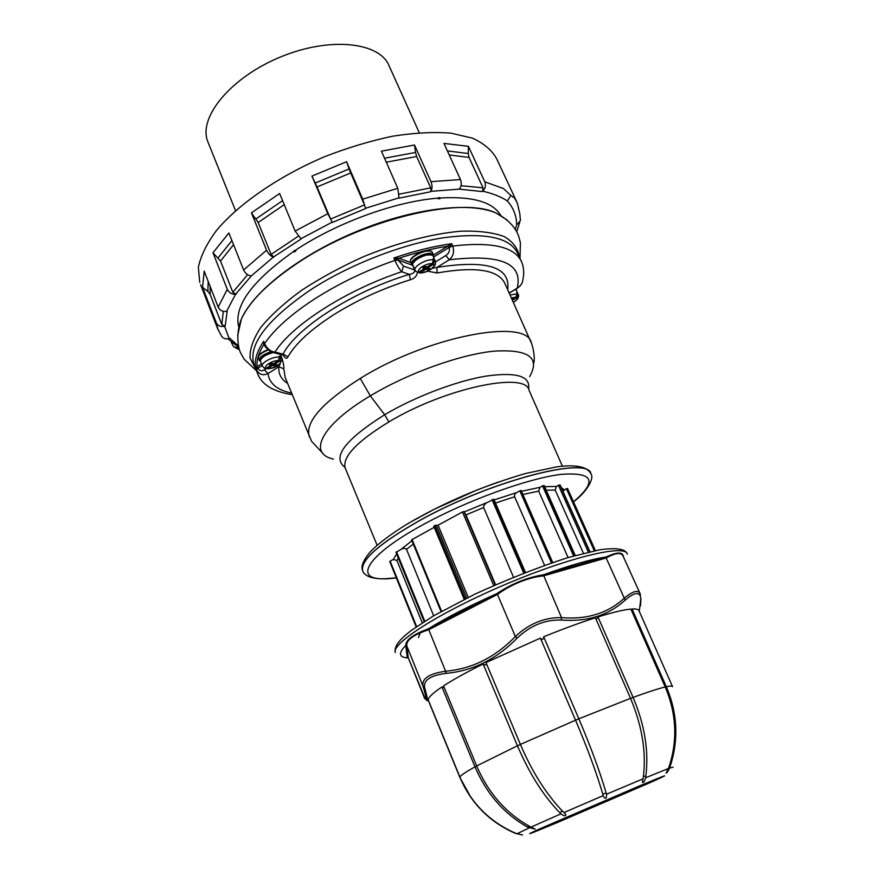 <?xml version="1.0" encoding="UTF-8"?>
<svg xmlns="http://www.w3.org/2000/svg" width="879" height="879" viewBox="0 0 879 879"><rect width="100%" height="100%" fill="white"/><g stroke="black" fill="none" stroke-linecap="round" stroke-linejoin="round"><path stroke-width="1.32" d="M447.389 150.902L468.276 153.528L468.419 146.332L484.79 181.821C486.065 185.447 485.351 188.567 482.637 191.182C492.669 193.446 500.898 196.698 507.315 200.928C513.501 207.916 516.621 215.926 516.676 224.969L515.314 229.309M482.637 191.182L483.032 187.82L469.045 157.451L468.276 153.528M399.341 194.138L430.71 187.853L430.974 191.325C432.38 188.633 432.38 185.414 430.963 181.667L460.453 179.536C461.794 183.239 461.398 186.436 459.256 189.15L482.164 191.556M218.091 329.9L216.245 322.659C217.915 325.911 220.695 327.098 224.552 326.23L225.167 326.032L227.2 311.232L226.584 311.364C222.684 311.869 219.882 310.452 218.168 307.101L227.309 289.279C229.045 292.729 231.781 294.421 235.517 294.344L251.295 275.929C247.911 275.512 245.351 273.534 243.615 269.985L266.568 250.207C268.293 253.844 270.567 256.119 273.402 257.053L301.167 238.956L295.135 231.067L327.812 213.696L332.35 222.431L330.614 219.047L364.477 204.928L365.631 208.554L362.719 199.159L397.78 188.282L399.055 198.138L430.71 191.721M200.632 284.741L217.465 328.252L221.64 336.294C223.475 338.745 225.969 339.437 229.111 338.371L229.694 338.129L238.462 346.139M500.645 215.256C492.636 201.873 472.298 196.127 439.643 198.006L439.269 197.456L437.885 198.149C395.374 201.456 336.899 222.662 295.652 250.13L293.96 251.251C252.218 280.753 233.792 305.881 238.648 326.658M199.731 282.423L198.368 267.293C200.731 255.91 206.752 243.659 216.443 230.518C238.714 203.873 278.621 176.283 324.461 156.759C347.612 147.76 370.389 140.904 392.77 136.179C414.35 132.817 433.732 131.806 450.927 133.147L472.495 138.146C483.966 143.42 492.042 150.32 496.712 158.868L516.467 201.203M231.309 342.349L233.726 346.908L238.857 347.754M507.315 200.928L510.908 195.49L503.425 188.524L484.79 181.821M516.676 224.969L520.423 220.585L519.852 213.982L517.39 203.192L514.523 198.039L510.908 195.49M266.568 250.207L251.438 212.85L258.173 222.508L271.117 254.416L273.841 257.151M227.309 289.279L212.971 252.756L220.541 261.03L232.825 292.246L236.11 294.278M216.245 322.659L202.577 287.378L207.862 291.443L210.125 294.421L221.849 324.604L225.167 326.032M227.826 338.767L238.758 347.381M218.168 307.101L204.192 271.161L202.577 287.378M243.615 269.985L228.881 232.979L212.971 252.756M295.135 231.067L279.621 193.512L251.438 212.85M349.117 168.944L346.557 161.725L311.946 176.119L317.055 186.952L350.688 172.954L349.117 168.944L315.275 183.019M364.477 204.928L350.688 172.954M362.719 199.159L346.557 161.725M330.614 219.047L317.055 186.952M327.812 213.696L311.946 176.119M384.53 158.242L415.525 152.452L414.492 144.991L381.42 151.166L397.78 188.282M415.525 152.452L416.657 156.506L430.71 187.853M430.963 181.667L414.492 144.991M460.453 179.536L443.972 143.409L468.419 146.332M294.201 250.482L294.245 251.954L295.937 250.834L294.487 251.185M295.652 250.13L295.937 250.834M293.96 251.251L294.245 251.954M267.216 368.762C275.731 368.389 280.687 364.972 282.082 358.522L280.851 357.412L279.786 361.016L275.259 363.873L276.863 364.598L274.775 365.807L273.754 363.543L278.313 360.676L279.511 357.105C273.545 356.138 260.667 362.807 262.294 366.016L264.315 368.147L266.447 368.158L271.161 365.06L269.381 364.433M274.775 365.807L272.446 365.631L267.941 368.477L265.733 368.444M273.776 363.543L271.435 363.357L269.424 364.631M279.511 357.105L279.247 356.072L280.126 356.171L279.346 356.665M280.851 357.412L280.126 356.171M272.49 352.457C266.546 354.028 262.667 356.292 260.832 359.247M418.492 637.572L420.426 632.386M411.086 259.569C415.976 253.427 422.338 250.603 430.161 251.108M258.855 355.984C260.074 353.633 263.107 351.534 267.919 349.677M264.315 344.37L263.832 344.535C258.668 352.929 256.415 360.335 257.064 366.752L255.635 367.73L256.525 369.993C259.239 374.63 263.074 375.827 268.029 373.597L264.436 369.795L266.172 368.686M432.27 268.348L436.918 267.414L449.235 259.799L445.862 255.503C448.905 253.504 450.015 250.823 449.191 247.428L452.773 246.043C492.02 241.494 514.984 246.823 521.676 262.019C523.851 267.414 524.269 273.226 522.906 279.478C522.555 283.368 520.676 286.202 517.259 287.982C523.071 263.228 500.393 253.833 449.235 259.799C453.278 256.338 454.454 251.757 452.773 246.043L451.696 243.714C433.765 246.186 414.492 250.944 393.88 257.997L398.066 260.041L398.648 258.25L393.88 257.997L394.891 260.393C365.719 270.578 339.052 283.379 314.88 298.794C291.169 314.242 274.391 329.196 264.557 343.645L264.37 344.491C264.359 346.381 266.875 348.952 271.919 352.204L274.984 352.083C270.743 351.666 267.271 348.853 264.557 343.645L263.623 341.338C256.899 351.512 254.24 360.302 255.635 367.73L257.932 368.29C259.569 370.927 261.733 371.421 264.436 369.795M520.939 284.95L517.896 287.796L509.139 292.982M398.648 258.25L398.099 260.107L403.505 266.095L401.747 271.743L409.35 274.38C413.075 273.863 414.844 272.413 414.679 270.051L412.866 265.81M398.099 260.107L394.891 260.393C397.473 265.985 399.769 269.765 401.747 271.743C346.095 290.059 291.564 325.329 274.984 352.083L283.016 354.138L283.016 355.039L273.38 352.578M291.542 393.078C277.226 390.122 269.392 383.629 268.029 373.597L278.797 366.708L280.236 363.763M288.004 356.775C295.531 343.535 310.737 329.548 333.602 314.814C357.05 300.124 382.64 288.433 410.383 279.753L409.35 274.38C353.424 291.048 296.289 327.9 283.016 354.138L288.004 356.775C286.829 359.236 285.203 358.588 283.126 354.841M410.383 279.753C414.339 278.643 416.723 276.182 417.547 272.391M427.524 271.193L437.05 272.973L436.918 267.414C487.153 259.569 510.732 266.996 507.677 289.685M287.565 383.343C281.225 379.42 278.302 373.872 278.797 366.708L283.829 368.916C284.126 367.136 283.565 363.785 282.148 358.874M449.191 247.428L451.696 243.714L433.468 255.02M264.447 344.7L263.733 344.425L263.623 341.338L264.063 343.733M261.459 363.928L257.064 366.752L258.261 368.026L256.888 366.906M263.733 344.425L264.293 344.304M447.96 246.043L448.773 247.647L447.642 246.197C432.358 248.581 416.119 252.603 398.912 258.261L410.801 262.557M493.866 499.283L525.433 572.372L493.866 499.283L486.966 502.568C484.725 503.887 483.604 505.524 483.615 507.502L465.947 514.929L463.991 511.523L462.464 511.941L493.679 585.546M521.016 490.702L519.841 490.834L551.419 562.89M552.298 562.593L520.676 490.482M544.002 485.757L574.987 555.528M543.881 485.472L542.541 485.933L573.591 555.924M560.055 485.032L558.451 485.296L588.315 552.089M567.526 488.471L595.391 550.573L567.526 488.471L566.439 488.724L594.27 550.792M389.705 561.494L416.152 626.903L390.155 561.154L393.232 559.505L396.934 560.483L422.239 622.815M413.295 544.079L406.527 549.375C405.23 548.144 403.505 548.078 401.329 549.166L396.11 552.342M462.464 511.941L438.083 525.213L434.753 525.532L465.31 598.808M434.753 525.532L433.929 526.312M434.226 527.312L411.559 539.871M438.083 525.213L468.221 597.379M544.551 565.274L514.644 496.778C514.171 495.229 514.797 493.866 516.489 492.669L519.841 490.834M465.947 514.929L495.58 584.711M483.615 507.502L513.479 577.129M406.527 549.375L433.677 615.783M562.857 491.13L566.439 488.724M583.403 553.276L555.22 490.075L556.385 486.439L558.451 485.296M568.065 557.55L538.673 491.108L540.014 487.318L542.541 485.933M419.272 132.696L389.276 66.255C380.266 42.137 330.229 36.325 280.544 56.981C230.737 77.363 198.094 117.379 207.697 141.354L208.367 143.024M439.269 197.456L439.577 198.149L438.192 198.83L439.95 198.698L439.577 198.149M439.643 198.006L439.95 198.698M437.885 198.149L438.192 198.83M431.139 254.987C423.832 254.547 417.877 257.195 413.273 262.909M422.777 267.919L424.996 266.513L427.139 266.897L432.16 263.733L433.435 259.964C427.732 258.228 412.976 266.403 415.031 270.161L416.338 271.831L419.041 272.007L424.03 268.853L422.733 267.743M435.347 261.316L434.611 260.448L433.457 264.249L428.436 267.414L429.732 268.392L428.161 269.567L426.04 269.183L424.942 266.502M426.04 269.183L420.349 272.501L417.679 272.391M433.435 259.964L433.094 258.909L433.863 259.129L433.248 259.514M434.611 260.448L433.863 259.129M512.05 299.53L515.896 297.212L517.05 293.861L510.04 295.003M513.347 302.453C517.401 299.959 519.104 297.41 518.445 294.806L517.984 294.245L516.929 297.618L512.413 300.343M512.666 300.915L512.94 301.552M517.05 293.861L516.72 292.905L517.313 293.07L516.83 293.366M517.984 294.245L517.313 293.07M672.556 686.708C672.457 685.862 670.391 685.873 666.337 686.741L632.045 608.982C636.33 608.751 638.659 609.378 639.044 610.85L672.446 686.455M630.88 609.07L665.238 686.993C658.47 688.587 647.757 692.059 633.089 697.399L597.973 616.937C612.795 612.333 623.771 609.707 630.88 609.07M595.402 617.75L630.529 698.344L578.832 718.802L543.683 636.781C562.769 629.023 580.008 622.684 595.402 617.75M540.42 638.11L575.536 720.187L520.39 744.425L485.999 662.557L540.42 638.11M483.131 663.975L517.434 745.788L476.66 765.939L443.565 685.895C453.289 679.577 466.474 672.281 483.131 663.975C484.593 665.238 485.746 665.238 486.592 663.975M441.961 686.949L474.979 766.873C465.529 772.103 460.519 775.509 459.937 777.113L428.205 699.871C428.381 697.3 432.962 692.993 441.961 686.949L444.313 687.697M428.227 700.288L459.893 777.465L428.414 700.365M665.315 687.18L666.337 686.741C677.588 713.199 678.841 739.832 670.084 766.631L669.567 768.081C667.963 771.465 666.809 773.135 666.106 773.07L668.974 767.059C677.764 740.514 676.522 713.825 665.238 686.993M630.573 698.464L633.089 697.399C644.736 724.856 648.977 751.193 645.812 776.41L645.604 777.761C644.461 781.706 643.373 783.178 642.34 782.189L643.263 777.465C646.472 752.534 642.219 726.164 630.529 698.344M575.547 720.209L578.832 718.802C590.732 746.743 599.852 771.509 606.169 793.078L606.499 794.22C606.642 798.736 605.653 799.516 603.51 796.572L602.906 794.473C596.665 773.201 587.535 748.436 575.536 720.187M520.39 744.425C532.278 772.18 546.485 794.594 563.01 811.669L565.812 814.35C565.812 816.404 564.186 816.239 560.934 813.855L560.044 812.965C543.672 796.198 529.477 773.806 517.434 745.788L520.423 744.502M476.66 765.939C488.23 792.935 505.908 813.097 529.685 826.436L535.201 829.106L527.894 827.249C504.359 814.185 486.724 794.056 474.979 766.873L476.737 766.103M459.937 777.113C470.979 803.043 489.504 821.733 515.512 833.204L522.533 835.028L515.325 833.336C489.603 822.118 471.122 803.461 459.893 777.366L460.025 777.311M597.973 616.937L596.204 619.596M543.683 636.781C543.563 639.352 542.552 639.945 540.618 638.561M426.7 695.377L425.601 695.75M424.074 697.344L424.271 697.75C426.908 701.673 426.513 697.882 423.063 686.378L424.689 687.796C427.974 699.387 428.348 703.211 425.799 699.266L425.799 699.266M425.282 699.003L408.252 657.712L406.823 645.911L405.735 645.45L407.219 657.272L408.449 658.283M427.095 697.179L425.974 697.838M640.176 593.775C638.165 589.578 632.869 591.04 624.277 598.159L606.18 557.967C615.564 552.814 621.167 552.155 623.013 555.989L640.176 593.775L640.758 599.291C640.725 595.435 639.33 593.523 636.561 593.567C633.671 593.764 629.836 595.973 625.068 600.192L624.277 598.159C607.971 613.223 587.051 619.717 561.538 617.651L561.329 620.069C545.046 619.519 530.312 625.54 517.138 638.121L515.336 636.517C495.295 657.305 472.045 668.875 445.576 671.226L446.246 673.347C430.336 675.424 423.151 680.236 424.689 687.796M623.442 556.923C623.112 551.803 617.399 551.792 606.279 556.901L605.785 558.088L543.782 575.789L543.464 574.789C527.51 577.316 511.941 583.601 496.767 593.644L496.316 593.874C469.089 606.005 446.455 617.629 428.425 628.771L445.576 671.226C428.963 673.666 421.47 678.72 423.063 686.378L406.823 645.911M517.138 638.121C496.635 659.107 473.001 670.842 446.246 673.347M543.782 575.789L561.538 617.651C544.617 617.289 529.213 623.574 515.336 636.517L497.481 594.435L496.316 593.874L428.007 628.979C413.24 634.418 405.823 639.879 405.746 645.351L405.735 645.45C398.231 653.119 398.824 657.272 407.493 657.921L407.219 657.272M625.068 600.192C608.521 615.333 587.282 621.958 561.329 620.069M640.758 599.291L639.264 611.355M623.716 557.539L625.321 561.055M428.007 628.979L428.71 629.749C413.284 634.847 405.988 640.209 406.812 645.823L405.746 645.351M543.464 574.789L543.365 575.91C529.07 577.129 510.732 584.513 497.481 594.435L496.767 593.644M632.045 608.982L631.463 610.389M430.974 191.325L459.256 189.15M365.598 208.235L399.176 197.775M332.35 222.431L365.631 208.554M300.838 238.78L332.163 222.178M251.295 275.929L273.402 257.053M226.584 311.364L235.517 294.344M229.111 338.371L224.552 326.23M461.003 185.711L483.032 187.82M271.117 254.416L298.212 236.286M232.825 292.246L247.625 274.698M221.849 324.604L223.266 311.331M210.125 294.421L210.18 286.543M207.862 291.443L208.18 281.423M220.541 261.03L233.539 244.681M218.256 257.734L231.913 240.571M258.173 222.508L284.225 204.653M256.053 218.86L282.577 200.654M386.277 162.197L416.657 156.506M449.235 154.946L469.045 157.451M278.313 360.676C272.71 360.082 262.36 366.631 266.447 368.158M267.941 368.477C273.512 369.026 283.752 362.598 279.786 361.016M280.555 356.698L279.577 357.324M271.062 364.994L270.622 363.62M272.446 365.631L271.611 363.401M273.149 365.444L272.446 363.587M275.468 365.62L274.358 363.17M275.072 364.027L274.6 363.016M275.259 363.873L274.797 362.895M273.259 352.578C265.117 354.819 260.821 357.687 260.393 361.203L260.448 361.335M272.072 352.281C263.381 355.116 259.514 358.149 260.47 361.39M377.146 545.299L345.106 467.793C342.447 456.728 357.028 441.434 388.837 421.942C445.049 387.969 526.279 371.092 529.125 390.43L562.406 466.222M520.939 260.426L517.775 253.559C510.183 237.33 484.988 232.122 442.203 237.934C400.835 244.604 349.095 264.898 311.067 289.521C267.491 319.319 248.394 344.107 253.778 363.873L254.47 365.631M257.932 368.29L256.525 369.993L257.195 372.586L254.427 365.521M445.862 255.503L435.534 261.898M403.505 266.095L415.009 270.128L412.932 265.359M437.05 272.973C476.121 266.183 498.811 269.853 505.139 283.972L531.323 342.942C527.246 317.594 427.908 336.075 360.236 378.431C322.417 402.527 305.387 421.766 309.144 436.16L309.518 437.094M285.148 377.432L283.829 368.916M448.773 247.647L433.501 257.129M411.965 265.051L398.33 260.151M262.107 365.554L258.261 368.026M463.991 511.523L495.141 584.909M492.976 499.382L524.631 572.679M492.712 499.481L524.356 572.789M492.075 499.766L523.697 573.042M543.716 485.505L574.822 555.572M559.78 484.856L589.721 551.77M559.989 484.889L589.908 551.726M567.548 488.515L595.391 550.573M390.155 561.154L416.624 626.584M396.022 552.133L424.238 621.541M396.528 551.759L424.766 621.211M396.121 552.034L424.348 621.475M436.193 525.071L466.683 598.138M434.303 525.774L464.837 599.049M412.053 539.431L441.577 611.268M516.489 492.669L494.13 499.909M514.644 496.778L495.481 503.041M486.966 502.568L464.376 511.908M411.921 540.739L401.329 549.166M396.649 553.99L393.232 559.505M398.297 558.044L396.934 560.483M564.219 489.746L561.252 487.548M556.385 486.439L544.683 486.702M555.22 490.075L546.211 490.152M540.014 487.318L521.478 491.306M538.673 491.108L522.884 494.503M344.953 467.32C331.658 457.421 344.898 439.885 384.65 414.712L388.837 421.942M529.619 376.619C540.431 357.599 528.576 349.106 494.064 351.139C460.091 354.49 408.01 373.168 370.323 395.847L384.65 414.712C415.229 396.627 456.355 381.025 486.087 376.091C516.687 371.839 530.828 376.179 528.51 389.1M362.609 570.471C362.84 572.8 365.301 575.02 369.993 577.118C377.267 579.184 386.046 579.426 396.319 577.855L384.837 578.723C352.721 580.096 366.356 555.506 422.832 524.807C467.134 500.426 527.861 478.44 560.923 474.385C593.49 471.924 597.698 481.077 573.526 501.832C586.93 491.877 594.501 478.154 590.985 474.023C589.721 455.333 490.35 480.802 419.206 520.818C379.541 543.409 360.676 559.967 362.609 570.471L362.818 571.031M590.798 473.572C588.26 455.564 489.603 481.143 419.173 520.753C379.519 543.343 360.654 559.901 362.587 570.405M498.14 482.11C470.353 491.932 444.17 503.557 419.591 517.006M590.688 473.341C586.798 466.496 575.382 464.343 556.451 466.892L525.576 473.495C509.952 478.022 493.449 483.659 476.066 490.416L434.27 509.271L411.768 521.434M360.236 378.431L370.323 395.847C321.099 425.051 307.452 453.564 333.383 459.069M255.811 369.048L250.054 358.05C249.658 349.084 253.273 338.833 260.898 327.285C270.864 315.22 284.4 302.925 301.519 290.378C320.352 278.061 341.052 266.809 363.642 256.624C398.033 242.56 432.38 233.66 460.915 231.188C478.648 230.694 493.042 232.474 504.106 236.517C512.984 241.714 518.061 248.515 519.324 256.932M506.963 219.86L495.877 212.938C461.189 195.896 361.533 219.706 297.212 263.293C268.15 282.84 249.537 301.431 241.373 319.066L237.616 335.745M433.204 256.459C433.325 249.383 407.68 260.766 412.965 265.436M433.391 254.822L432.424 252.636C430.842 246.823 407.933 256.789 410.614 262.118L410.68 262.283M411.691 264.59L411.636 264.469C408.966 259.162 431.886 249.196 433.457 254.987L433.435 256.987M432.16 263.733C427.084 262.601 415.624 269.842 419.041 272.007M420.349 272.501C425.414 273.578 436.731 266.469 433.457 264.249M434.281 259.712L433.512 260.184M424.216 268.469L423.7 267.062M425.337 269.359L424.26 266.711M427.469 269.743L426.183 266.974M428.161 269.567L426.963 266.985M429.501 268.721L429.172 268.15M428.194 267.666L427.633 266.59L428.194 267.743M428.436 267.414L427.919 266.403M431.897 255.218C426.886 252.669 410.702 261.184 412.866 265.205C408.339 261.799 429.073 251.823 431.743 255.031L431.897 255.218M515.896 297.212L511.336 297.937M513.303 302.354C516.522 300.332 517.731 298.761 516.929 297.618M517.665 293.575L517.072 293.938M518.401 294.707L515.643 289.191M516.402 288.719L516.61 290.784M541.079 828.282C519.852 837.775 529.587 834.171 558.286 822.129L650.207 782.574C672.754 772.476 669.161 773.608 639.429 785.947L541.079 828.282M673.083 767.202L669.567 768.081M668.458 768.499L645.604 777.761M643.065 778.816L606.499 794.22M603.236 795.616L563.911 812.559M560.934 813.855L530.993 827.117M529.191 827.93L516.951 833.786M670.084 766.631L669.238 766.301M645.812 776.41L643.461 776.014M606.169 793.078L602.785 794.056M562.142 810.779L560.044 812.965M528.587 825.842L527.894 827.249M627.134 553.583C625.134 548.826 615.97 547.562 599.665 549.793L567.911 557.594C538.157 567.285 507.172 579.47 474.935 594.138L433.611 615.816L411.427 630.32L404.966 635.55C397.418 642.285 394.199 647.944 395.319 652.526C391.034 643.494 441.104 611.608 505.875 584.238C570.592 556.759 625.848 543.98 627.353 554.144M543.892 574.668C570.13 565.208 590.798 559.319 605.917 557L543.892 574.668M429.15 629.529L497.031 594.665M606.279 556.901L605.785 558.088M408.394 658.14L424.546 698.135M268.227 349.963C261.513 352.655 258.217 355.38 258.338 358.16L258.404 358.302M259.283 360.555L259.239 360.456C259.316 357.292 263.162 354.38 270.776 351.732M239.44 349.743L235.462 347.853M516.709 231.737L519.698 222.541M270.688 363.576L271.161 365.049M274.545 363.049L275.061 364.137M272.435 352.435C264.678 354.676 260.656 357.566 260.36 361.115M260.393 361.203L262.283 366.016M280.423 354.369L282.027 358.39M292.191 394.671C268.809 390.913 260.283 381.75 257.195 372.586M517.511 288.037L509.205 293.147M283.137 355.072L283.071 354.127M285.126 377.355L311.562 441.258L323.373 453.916M552.693 562.461L521.126 490.504M575.218 555.462L544.156 485.527M589.963 551.715L560.088 484.933M424.128 621.607L395.957 552.276M464.244 599.346L433.786 526.246M441.016 611.575L411.57 539.871M418.822 517.434C394.77 530.367 374.278 546.408 368.488 553.99C362.873 561.34 360.906 566.812 362.577 570.383M533.696 363.412C535.915 355.676 530.839 340.547 531.345 342.975L531.323 342.942M256.47 370.74L244.131 359.181L240.692 353.028C237.55 346.996 236.088 331.449 241.373 319.066C253.581 291.07 299.992 255.064 356.094 231.704C412.207 208.356 469.012 201.346 495.877 212.938C507.666 219.113 515.281 226.892 518.72 236.286L520.401 242.67L519.994 258.382M207.697 141.354L235.539 210.707M432.424 252.636C430.578 246.307 407.702 256.25 410.614 262.118L413.196 265.974M435.358 261.327C437.522 267.48 424.59 273.918 419.261 272.875M423.733 267.04L424.282 268.524M433.171 256.382L435.292 261.173M471.287 798.044L459.893 777.465M640.934 598.764L640.494 605.961M427.326 698.431L425.974 697.849M267.897 349.655C261.261 352.292 258.085 355.127 258.338 358.16L260.656 361.862"/></g></svg>
